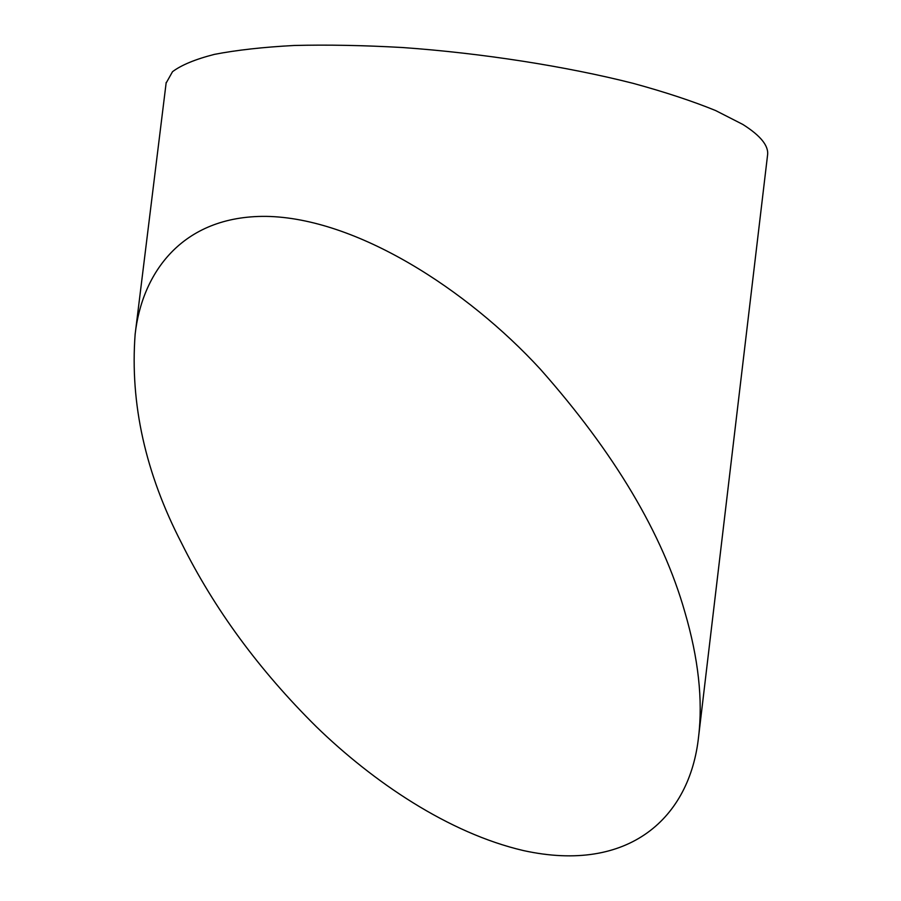 <?xml version="1.0" encoding="UTF-8"?>
<svg xmlns="http://www.w3.org/2000/svg" width="901" height="901" viewBox="0 0 901 901"><rect width="100%" height="100%" fill="white"/><g stroke="black" fill="none" stroke-linecap="round" stroke-linejoin="round"><path stroke-width="1.35" d="M181.619 543.235C214.201 608.885 259.105 670.04 316.33 726.724C373.093 781.877 448.642 833.155 523.458 850.578C629.135 873.756 689.952 817.714 698.59 736.691C702.983 699.942 698.41 658.394 684.85 612.038C662.652 533.854 614.482 452.888 540.33 369.162C467.067 289.435 356.323 217.918 266.223 216.375C181.112 215.542 141.907 274.129 135.15 334.136C129.913 403.513 145.399 473.216 181.619 543.235M698.816 734.811L767.551 155.197C768.913 145.951 760.658 135.691 742.784 124.417L715.574 110.53C692.632 101.171 665.175 92.105 633.2 83.354C566.11 66.336 482.114 53.182 402.724 47.539C363.722 45.332 327.514 44.645 294.109 45.478C262.968 47.145 236.4 50.107 214.393 54.375C195.303 59.275 181.349 65.041 172.519 71.697L166.122 83.083M135.161 334.136L166.201 82.43"/></g></svg>
